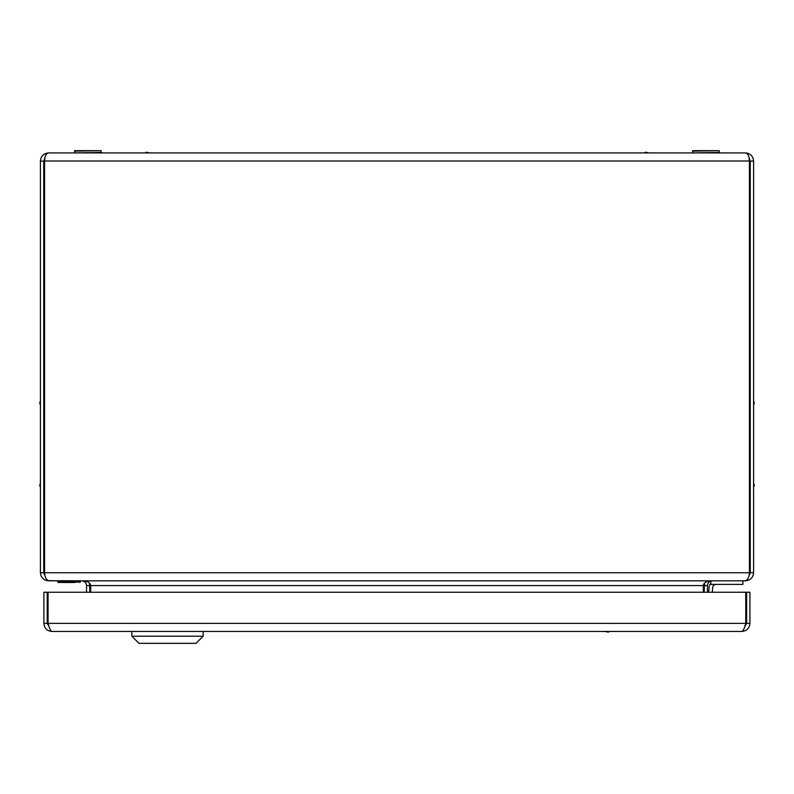 <?xml version="1.0" encoding="UTF-8"?>
<svg xmlns="http://www.w3.org/2000/svg" width="794" height="794" viewBox="0 0 794 794"><rect width="100%" height="100%" fill="white"/><g stroke="black" fill="none" stroke-linecap="round" stroke-linejoin="round"><path stroke-width="1.19" d="M753.585 486.881L754.3 485.759L753.585 482.683M753.585 404.622L754.3 403.511L753.585 400.424M644.51 152.914L645.631 152.2L648.708 152.914M40.415 404.622L39.7 403.511L40.415 400.424M40.415 486.881L39.7 485.759L40.415 482.683M145.292 152.914L146.414 152.2L149.49 152.914M89.861 592.235L89.454 583.034M86.536 592.235L86.536 585.575C86.228 582.707 84.64 581.119 81.782 580.821L48.494 580.692M704.546 583.034L704.139 592.235M44.97 575.928L43.739 572.742L44.583 572.742L44.583 161.003C44.831 156.12 46.131 153.431 48.494 152.914L745.506 152.914C750.38 153.431 753.069 156.12 753.585 161.003L753.585 572.742C753.069 577.615 750.38 580.305 745.506 580.821L712.218 580.821C709.36 581.119 707.772 582.707 707.464 585.575L707.464 592.235M48.494 580.821C43.62 580.305 40.931 577.615 40.415 572.742L43.739 572.742L43.739 161.003L44.881 157.917M48.494 152.914C43.62 153.431 40.931 156.12 40.415 161.003L40.415 572.742M745.506 152.914C747.869 153.431 749.169 156.12 749.417 161.003L749.417 572.742L44.583 572.742C44.881 577.615 46.469 580.305 49.337 580.821L744.663 580.821C747.531 580.305 749.119 577.615 749.417 572.742L750.261 572.742L750.261 161.003L749.119 157.917M82.616 580.821C87.489 581.119 90.188 582.707 90.705 585.575L90.705 592.235M703.295 592.235L703.295 585.575C703.812 582.707 706.511 581.119 711.384 580.821M753.585 572.742L750.261 572.742L749.03 575.928M44.583 161.321L40.415 161.003M753.585 161.003L749.417 161.321M44.583 393.616L43.739 393.616M44.583 411.441L43.739 411.441M749.417 411.441L750.261 411.441M749.417 393.616L750.261 393.616M44.583 475.864L43.739 475.864M44.583 493.699L43.739 493.699M749.417 493.699L750.261 493.699M749.417 475.864L750.261 475.864M609.405 631.458L608.283 632.173L605.207 631.458M741.854 631.458L51.977 631.458C50.677 630.982 49.367 628.292 48.067 623.369L48.067 592.235L749.933 592.235L749.933 623.369L746.608 623.369L746.608 592.235L745.764 592.235L745.764 623.369C744.464 628.282 743.164 630.972 741.854 631.458C746.757 630.982 749.457 628.292 749.933 623.369M744.494 627.329L746.608 623.369M744.802 626.426L745.288 624.918M745.764 623.369L48.067 623.369L48.553 624.947M49.049 626.496L47.223 623.369L47.223 592.235L43.898 592.235L43.898 623.369C44.365 628.282 47.064 630.972 51.977 631.458M43.898 623.369L47.223 623.369M745.764 613.266A9.568 9.568 0 0 0 746.608 609.345A9.568 9.568 0 0 1 745.764 613.266M203.165 636.212L196.039 643.339L138.98 643.339L131.854 636.212L203.165 636.212L203.165 631.458M710.799 581.039L710.799 584.384L742.886 584.384L742.886 580.821M712.278 592.235L712.645 587.669A3.563 3.563 0 0 1 716.198 584.384M709.082 587.381L708.695 592.235L709.082 587.381A7.136 7.136 0 0 1 710.799 583.292M58.002 580.821L58.002 582.488L80.353 582.012L58.002 582.488M79.876 582.488L79.876 580.821L79.876 582.488L79.876 580.821L57.525 581.297M62.875 582.488L75.003 582.488M74.825 150.662L101.096 150.662L74.348 151.138L101.096 150.662L101.096 152.914M74.348 151.138L74.825 152.914L101.572 152.438M80.353 582.012L80.353 581.297M719.175 150.662L692.428 151.138L719.175 150.662L715.672 150.662L719.175 150.662L719.175 152.914M692.428 151.138L692.904 152.914L719.652 152.438M692.904 150.662L715.672 150.662M86.536 585.575L89.861 585.575M44.583 161.003L749.417 161.003M90.705 585.575L703.295 585.575M707.464 585.575L704.139 585.575M131.854 631.458L131.854 636.212"/></g></svg>
